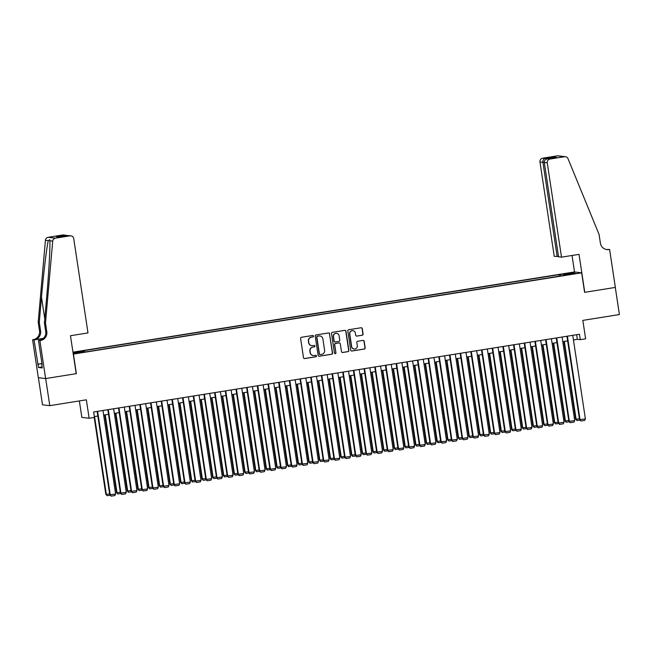 <?xml version="1.0" encoding="UTF-8"?>
<svg xmlns="http://www.w3.org/2000/svg" width="652" height="652" viewBox="0 0 652 652"><rect width="100%" height="100%" fill="white"/><g stroke="black" fill="none" stroke-linecap="round" stroke-linejoin="round"><path stroke-width="0.98" d="M313.465 336.13A0.758 0.742 96.7 0 0 312.618 335.495L301.485 337.28A1.076 1.059 96.7 0 0 300.596 338.51L303.498 357.671A1.076 1.059 96.7 0 0 304.704 358.567L315.837 356.791A0.758 0.742 96.7 0 0 315.812 355.291A0.758 0.742 96.7 0 0 315.617 355.299L314.174 355.527A3.447 3.39 96.7 0 1 310.303 352.659L310.067 351.061A3.447 3.39 96.7 0 1 312.903 347.117L314.345 346.888A0.758 0.742 96.7 0 0 314.321 345.397A0.758 0.742 96.7 0 0 314.117 345.397L312.675 345.625A3.447 3.39 96.7 0 1 308.812 342.756L308.567 341.159A3.447 3.39 96.7 0 1 311.403 337.223L312.846 336.986A0.758 0.742 96.7 0 0 313.465 336.13M311.664 345.633A3.447 3.39 96.7 0 1 308.608 342.732L308.372 341.143A3.447 3.39 96.7 0 1 311.208 337.198L312.65 336.97A0.758 0.742 96.7 0 0 312.724 335.487M304.321 358.559A1.076 1.059 96.7 0 0 304.508 358.543L315.641 356.766A0.758 0.742 96.7 0 0 315.715 355.291M313.164 355.536A3.447 3.39 96.7 0 1 310.107 352.634L309.863 351.037A3.447 3.39 96.7 0 1 312.707 347.092L314.15 346.864A0.758 0.742 96.7 0 0 314.215 345.389M566.319 273.392L570.418 272.943L566.319 273.392M362.202 335.25A1.076 1.059 96.7 0 0 363.091 334.02L362.276 328.649A1.076 1.059 96.7 0 0 361.069 327.752L348.698 329.725A1.076 1.059 96.7 0 0 347.809 330.955L350.711 350.116A1.076 1.059 96.7 0 0 351.917 351.012L364.289 349.04A1.076 1.059 96.7 0 0 365.169 347.801L364.191 341.314A1.076 1.059 96.7 0 0 362.985 340.417L357.687 341.265A1.076 1.059 96.7 0 0 356.799 342.496L357.288 345.715A2.885 2.836 96.7 0 1 354.15 349.024A2.885 2.836 96.7 0 1 351.681 346.611L349.774 333.995A2.885 2.836 96.7 0 1 352.911 330.686A2.885 2.836 96.7 0 1 355.381 333.099L355.699 335.201A1.076 1.059 96.7 0 0 356.905 336.098L362.007 335.234A1.076 1.059 96.7 0 0 362.887 333.995L362.08 328.624A1.076 1.059 96.7 0 0 361.249 327.736M73.423 354.126L76.374 373.645L45.681 378.551L49.78 405.666L86.349 399.815L89.137 418.25L94.475 417.394L93.652 411.974L579.457 334.256L580.28 339.676L585.618 338.82L582.831 320.393L619.4 314.541L615.301 287.426L584.599 292.34L581.649 272.821L73.252 354.101M329.684 333.857A1.076 1.059 96.7 0 0 328.469 332.96L316.106 334.941A1.076 1.059 96.7 0 0 315.218 336.171L318.119 355.332A1.076 1.059 96.7 0 0 319.325 356.228L331.689 354.248A1.076 1.059 96.7 0 0 332.577 353.017L329.488 333.84A1.076 1.059 96.7 0 0 328.657 332.952M332.406 332.333L344.769 330.352A1.076 1.059 96.7 0 1 345.976 331.249L348.877 350.409A1.076 1.059 96.7 0 1 347.989 351.648L342.699 352.487A1.076 1.059 96.7 0 1 341.485 351.591L340.311 343.824A1.076 1.059 96.7 0 0 339.105 342.928L335.593 343.49A1.076 1.059 96.7 0 0 334.704 344.721L335.927 352.813A0.758 0.742 96.7 0 1 335.104 353.677A0.758 0.742 96.7 0 1 334.46 353.042L331.518 333.563A1.076 1.059 96.7 0 1 332.406 332.333M49.78 405.666L42.494 404.81L38.395 377.72M73.032 352.61L80.343 351.338L72.983 352.325M72.967 352.178L574.363 271.965L581.649 272.821M559.351 276.171L559.123 274.622L82.918 350.8L84.304 350.963L84.556 351.746M559.123 274.622L572.244 272.903L575.235 273.253L563.491 275.128L564.868 275.291L88.672 351.469L75.55 353.188L73.073 352.903M73.048 352.765L84.304 350.963M79.357 400.931L81.85 417.402L89.137 418.25M573.45 339.953L577.33 339.333L580.28 339.676M94.353 416.595L97.849 416.041M103.66 415.104L108.525 414.33M114.336 413.401L119.202 412.618M125.013 411.689L129.878 410.915M135.689 409.986L140.555 409.203M146.366 408.274L151.24 407.5M157.042 406.571L161.916 405.788M167.727 404.859L172.593 404.077M178.403 403.148L183.269 402.374M189.08 401.445L193.946 400.662M199.756 399.733L204.622 398.959M210.433 398.03L215.299 397.247M221.109 396.318L225.975 395.544M231.786 394.615L236.652 393.832M242.462 392.903L247.328 392.121M253.139 391.192L258.005 390.418M263.815 389.488L268.681 388.706M274.492 387.777L279.358 387.003M285.168 386.074L290.034 385.291M295.845 384.362L300.719 383.588M306.522 382.651L311.395 381.876M317.206 380.947L322.072 380.165M327.883 379.236L332.748 378.462M338.559 377.532L343.425 376.75M349.236 375.821L354.101 375.047M359.912 374.118L364.778 373.335M370.589 372.406L375.454 371.624M381.265 370.695L386.131 369.92M391.942 368.991L396.807 368.209M402.618 367.28L407.484 366.505M413.295 365.576L418.16 364.794M423.971 363.865L428.837 363.091M434.648 362.162L439.513 361.379M445.324 360.45L450.198 359.668M456.001 358.739L460.874 357.964M466.685 357.035L471.551 356.253M477.362 355.324L482.227 354.549M488.038 353.62L492.904 352.838M498.715 351.909L503.58 351.135M509.391 350.205L514.257 349.423M520.068 348.494L524.933 347.712M530.744 346.782L535.61 346.008M541.421 345.079L546.286 344.297M552.097 343.368L556.963 342.593M562.774 341.664L567.639 340.882M576.629 334.712L577.33 339.333M560.875 275.935L560.5 274.785M572.244 272.903L571.739 273.807M318.942 356.22A1.076 1.059 96.7 0 0 319.13 356.204L331.493 354.232A1.076 1.059 96.7 0 0 332.381 352.993L329.488 333.84M317.483 336.245A0.758 0.742 96.7 0 0 316.864 337.108L319.407 353.93A0.758 0.742 96.7 0 0 320.254 354.558L321.77 354.313A3.447 3.39 96.7 0 0 324.614 350.368L322.87 338.877A3.447 3.39 96.7 0 0 319.007 336L317.288 336.22A0.758 0.742 96.7 0 0 316.668 337.084L316.864 337.108M319.953 354.541A0.758 0.742 96.7 0 1 319.211 353.906L316.668 337.084M319.822 335.976A3.447 3.39 96.7 0 0 318.804 335.984L319.007 336M317.288 336.22L318.804 335.984M342.308 352.479A1.076 1.059 96.7 0 0 342.496 352.471L347.793 351.624A1.076 1.059 96.7 0 0 348.681 350.393L345.78 331.232A1.076 1.059 96.7 0 0 344.957 330.344M339.293 342.911A1.076 1.059 96.7 0 0 338.91 342.903L335.397 343.465A1.076 1.059 96.7 0 0 334.509 344.696L335.927 352.813M335.006 353.661A0.758 0.742 96.7 0 0 335.731 352.789M339.089 335.764A2.885 2.836 96.7 0 0 336.619 333.343A2.885 2.836 96.7 0 0 333.482 336.66L334.158 341.102A1.076 1.059 96.7 0 0 335.364 341.998L338.877 341.436A1.076 1.059 96.7 0 0 339.765 340.205L339.089 335.764M336.522 333.335A2.885 2.836 96.7 0 0 333.286 336.636L333.482 336.66M334.981 341.99A1.076 1.059 96.7 0 1 333.963 341.077L333.286 336.636M356.522 336.09A1.076 1.059 96.7 0 0 356.709 336.073L362.007 335.234M352.813 330.678A2.885 2.836 96.7 0 0 349.578 333.971L349.774 333.995M354.052 349.016A2.885 2.836 96.7 0 1 351.485 346.587L349.578 333.971M351.534 351.004A1.076 1.059 96.7 0 0 351.721 350.996L364.085 349.016A1.076 1.059 96.7 0 0 364.973 347.785L363.995 341.289A1.076 1.059 96.7 0 0 363.172 340.401M94.198 417.443L105.828 494.371L106.325 494.428L94.548 416.563M110.115 495.218L107.189 495.691L106.325 494.428L109.626 493.898M107.189 495.691L105.828 494.371M102.959 410.483L115.6 494.029L109.764 494.827L111.125 496.148L110.261 494.884L97.621 411.339M97.148 411.412L109.764 494.827M115.6 494.029L114.858 495.553L111.125 496.148M45.485 323.05L44.409 322.927L46.626 297.809C48.794 273.807 50.31 246.88 49.829 240.792L49.78 239.708L48.305 240.621C46.781 246.472 43.562 273.196 41.492 297.206L39.283 322.324L40.595 331.004A7.685 7.563 -83.3 0 1 34.263 339.79L32.6 339.757L38.338 377.712L45.624 378.559L76.211 373.669L70.473 335.715L87.987 332.911L73.717 238.567A3.293 3.244 96.7 0 0 70.025 235.828L55.444 238.159A3.293 3.244 96.7 0 0 52.714 241.134L45.485 323.05L46.797 331.729A7.685 7.563 -83.3 0 1 40.473 340.515L39.886 340.605L45.624 378.559M39.283 322.324L38.199 322.202L39.511 330.874A7.685 7.563 -83.3 0 1 33.187 339.659M40.473 340.515L39.397 340.385A7.685 7.563 -83.3 0 0 45.721 331.599L44.409 322.927M70.025 235.828L67.669 235.551L58.81 236.969L56.227 236.668L65.086 235.25L62.739 234.981L48.166 237.312L55.444 238.159M48.305 240.621L45.428 240.278L38.199 322.202M39.886 340.605L38.46 340.442L42.119 364.647M42.152 366.921L38.509 367.508L42.307 367.948L41.818 364.696M38.509 367.508L34.026 339.92L32.6 339.757M38.46 340.442L40.554 340.108M43.488 338.315L34.263 339.79M43.366 338.429L34.026 339.92M45.428 240.278A3.293 3.244 -83.3 0 1 48.166 237.312M62.739 234.981A3.293 3.244 -83.3 0 1 63.611 234.956L67.376 235.592M37.702 364.215L41.948 363.539M41.964 363.62L38.02 364.248M67.669 235.551L70.897 235.812M56.227 236.668L59.226 236.896M65.086 235.25L66.121 235.25M561.511 257.157L547.248 162.813L544.298 162.47L558.568 256.815L561.511 257.157L579.025 254.362L584.762 292.316L615.349 287.418L609.612 249.463L606.759 249.529M558.511 256.44L554.233 256.309L539.962 161.965A3.293 3.244 -83.3 0 1 542.668 158.2L557.248 155.869A3.293 3.244 -83.3 0 1 558.12 155.852L565.406 156.7A3.293 3.244 96.7 0 1 568.014 158.697L599.09 234.492L600.402 243.163A7.685 7.563 96.7 0 0 609.025 249.561L609.612 249.463M542.668 158.2L545.023 158.477L553.882 157.059L556.466 157.36L547.607 158.778L549.954 159.047L564.534 156.716L557.248 155.869M574.534 271.99L572.04 255.478M557.175 256.652L542.904 162.307L539.962 161.965M565.406 156.7A3.293 3.244 96.7 0 0 564.534 156.716M549.954 159.047A3.293 3.244 96.7 0 0 547.248 162.813M606.45 249.52A7.685 7.563 96.7 0 0 607.949 249.431L609.025 249.561M545.023 158.477C543.483 159.031 542.774 160.31 542.904 162.307L544.273 162.087M553.882 157.059L552.464 157.996M544.298 162.47C544.249 160.482 545.349 159.251 547.607 158.778L556.278 157.385M104.752 414.933L116.504 492.659L117.001 492.716L105.225 414.859M120.791 493.515L117.865 493.98L117.001 492.716L120.302 492.187M117.865 493.98L116.504 492.659M115.428 413.221L127.181 490.956L127.678 491.013L115.901 413.148M131.476 491.804L128.542 492.276L127.678 491.013L130.979 490.483M128.542 492.276L127.181 490.956M126.105 411.518L137.857 489.244L138.354 489.302L126.578 411.445M142.152 490.1L139.218 490.565L138.354 489.302L141.655 488.772M139.218 490.565L137.857 489.244M136.781 409.806L148.534 487.533L149.031 487.59L137.254 409.733M152.829 488.389L149.895 488.861L149.031 487.59L152.332 487.068M149.895 488.861L148.534 487.533M113.635 408.771L126.276 492.325L120.441 493.124L121.802 494.444L120.938 493.181L108.297 409.627M107.825 409.709L120.441 493.124M126.276 492.325L125.543 493.841L121.802 494.444M124.312 407.068L136.953 490.614L131.117 491.412L132.478 492.733L131.614 491.469L118.974 407.924M118.509 407.997L131.117 491.412M136.953 490.614L136.219 492.138L132.478 492.733M134.997 405.357L147.629 488.91L141.794 489.701L143.155 491.029L142.291 489.758L129.65 406.212M129.186 406.286L141.794 489.701M147.629 488.91L146.896 490.426L143.155 491.029M145.673 403.653L158.306 487.199L152.478 487.998L153.831 489.318L152.967 488.055L140.335 404.509M139.862 404.582L152.478 487.998M158.306 487.199L157.572 488.723L153.831 489.318M147.458 408.103L159.21 485.83L159.707 485.887L147.931 408.022M163.505 486.677L160.571 487.15L159.707 485.887L163.008 485.357M160.571 487.15L159.21 485.83M156.35 401.942L168.982 485.487L163.155 486.286L164.508 487.606L163.644 486.343L151.011 402.797M150.539 402.871L163.155 486.286M168.982 485.487L168.249 487.011L164.508 487.606M158.134 406.392L169.895 484.118L170.384 484.175L158.607 406.318M174.182 484.974L171.248 485.438L170.384 484.175L173.685 483.645M171.248 485.438L169.895 484.118M167.026 400.238L179.659 483.784L173.831 484.583L175.184 485.903L174.32 484.64L161.688 401.086M161.215 401.167L173.831 484.583M179.659 483.784L178.925 485.3L175.184 485.903M168.811 404.688L180.571 482.415L181.06 482.472L169.284 404.607M184.858 483.262L181.924 483.735L181.06 482.472L184.361 481.942M181.924 483.735L180.571 482.415M177.703 398.527L190.335 482.072L184.508 482.871L185.861 484.191L184.997 482.928L172.364 399.383M171.892 399.456L184.508 482.871M190.335 482.072L189.602 483.597L185.861 484.191M179.487 402.977L191.248 480.703L191.737 480.76L179.96 402.903M195.535 481.559L192.601 482.024L191.737 480.76L195.046 480.231M192.601 482.024L191.248 480.703M188.379 396.815L201.012 480.369L195.184 481.16L196.545 482.488L195.673 481.225L183.041 397.671M182.568 397.744L195.184 481.16M201.012 480.369L200.278 481.885L196.545 482.488M190.164 401.265L201.924 479L202.413 479.057L190.637 401.192M206.211 479.848L203.277 480.32L202.413 479.057L205.722 478.527M203.277 480.32L201.924 479M199.056 395.112L211.688 478.658L205.861 479.456L207.222 480.777L206.35 479.513L193.717 395.968M193.245 396.041L205.861 479.456M211.688 478.658L210.955 480.182L207.222 480.777M200.84 399.562L212.601 477.288L213.09 477.346L201.313 399.489M216.888 478.144L213.962 478.609L213.09 477.346L216.399 476.816M213.962 478.609L212.601 477.288M209.732 393.4L222.365 476.954L216.537 477.745L217.898 479.073L217.026 477.802L204.394 394.256M203.921 394.33L216.537 477.745M222.365 476.954L221.631 478.47L217.898 479.073M211.525 397.85L223.277 475.577L223.766 475.634L211.99 397.777M227.564 476.433L224.638 476.905L223.766 475.634L227.075 475.112M224.638 476.905L223.277 475.577M220.409 391.697L233.041 475.243L227.214 476.041L228.575 477.362L227.703 476.099L215.07 392.545M214.598 392.626L227.214 476.041M233.041 475.243L232.308 476.767L228.575 477.362M222.202 396.147L233.954 473.874L234.443 473.931L222.674 396.066M238.241 474.721L235.315 475.194L234.443 473.931L237.752 473.401M235.315 475.194L233.954 473.874M231.085 389.986L243.726 473.531L237.89 474.33L239.251 475.65L238.379 474.387L225.747 390.841M225.274 390.915L237.89 474.33M243.726 473.531L242.984 475.055L239.251 475.65M232.878 394.436L244.63 472.162L245.119 472.219L233.351 394.362M248.917 473.018L245.991 473.482L245.119 472.219L248.428 471.689M245.991 473.482L244.63 472.162M241.762 388.282L254.402 471.828L248.567 472.627L249.928 473.947L249.064 472.684L236.423 389.13M235.951 389.211L248.567 472.627M254.402 471.828L253.661 473.344L249.928 473.947M243.555 392.732L255.307 470.459L255.804 470.516L244.027 392.651M259.594 471.306L256.668 471.779L255.804 470.516L259.105 469.986M256.668 471.779L255.307 470.459M252.438 386.571L265.079 470.116L259.243 470.915L260.604 472.235L259.74 470.972L247.1 387.427M246.627 387.5L259.243 470.915M265.079 470.116L264.337 471.641L260.604 472.235M254.231 391.021L265.983 468.747L266.481 468.804L254.704 390.947M270.27 469.603L267.344 470.068L266.481 468.804L269.781 468.275M267.344 470.068L265.983 468.747M263.115 384.859L275.755 468.413L269.92 469.204L271.281 470.532L270.417 469.261L257.776 385.715M257.304 385.788L269.92 469.204M275.755 468.413L275.022 469.929L271.281 470.532M264.908 389.309L276.66 467.036L277.157 467.101L265.38 389.236M280.955 467.892L278.021 468.364L277.157 467.101L280.458 466.571M278.021 468.364L276.66 467.036M273.791 383.156L286.432 466.702L280.596 467.5L281.957 468.821L281.093 467.557L268.453 384.012M267.98 384.085L280.596 467.5M286.432 466.702L285.698 468.226L281.957 468.821M275.584 387.606L287.336 465.332L287.834 465.389L276.057 387.532M291.631 466.188L288.697 466.653L287.834 465.389L291.134 464.86M288.697 466.653L287.336 465.332M284.476 381.444L297.108 464.998L291.273 465.789L292.634 467.109L291.77 465.846L279.129 382.3M278.665 382.374L291.273 465.789M297.108 464.998L296.375 466.514L292.634 467.109M286.261 385.894L298.013 463.621L298.51 463.678L286.733 385.821M302.308 464.477L299.374 464.949L298.51 463.678L301.811 463.148M299.374 464.949L298.013 463.621M295.152 379.741L307.785 463.287L301.957 464.085L303.31 465.406L302.447 464.142L289.814 380.589M289.341 380.67L301.957 464.085M307.785 463.287L307.051 464.811L303.31 465.406M296.937 384.191L308.689 461.918L309.187 461.975L297.41 384.109M312.984 462.765L310.05 463.238L309.187 461.975L312.487 461.445M310.05 463.238L308.689 461.918M305.829 378.03L318.461 461.575L312.634 462.374L313.987 463.694L313.123 462.431L300.49 378.885M300.018 378.959L312.634 462.374M318.461 461.575L317.728 463.099L313.987 463.694M307.614 382.479L319.374 460.206L319.863 460.263L308.086 382.406M323.661 461.062L320.727 461.526L319.863 460.263L323.164 459.733M320.727 461.526L319.374 460.206M316.505 376.326L329.138 459.872L323.31 460.671L324.663 461.991L323.799 460.728L311.167 377.174M310.694 377.255L323.31 460.671M329.138 459.872L328.404 461.388L324.663 461.991M318.29 380.776L330.051 458.503L330.54 458.56L318.763 380.695M334.337 459.35L331.403 459.823L330.54 458.56L333.84 458.03M331.403 459.823L330.051 458.503M327.182 374.615L339.814 458.16L333.987 458.959L335.34 460.279L334.476 459.016L321.843 375.47M321.371 375.544L333.987 458.959M339.814 458.16L339.081 459.684L335.34 460.279M328.967 379.065L340.727 456.791L341.216 456.848L329.439 378.991M345.014 457.647L342.08 458.111L341.216 456.848L344.525 456.318M342.08 458.111L340.727 456.791M337.858 372.903L350.491 456.457L344.663 457.248L346.025 458.576L345.152 457.305L332.52 373.759M332.047 373.832L344.663 457.248M350.491 456.457L349.757 457.973L346.025 458.576M339.643 377.353L351.404 455.08L351.893 455.137L340.116 377.28M355.69 455.935L352.756 456.408L351.893 455.137L355.201 454.615M352.756 456.408L351.404 455.08M348.535 371.2L361.167 454.746L355.34 455.544L356.701 456.865L355.829 455.601L343.197 372.056M342.724 372.129L355.34 455.544M361.167 454.746L360.434 456.27L356.701 456.865M350.32 375.65L362.08 453.376L362.569 453.433L350.792 375.576M366.367 454.232L363.441 454.697L362.569 453.433L365.878 452.904M363.441 454.697L362.08 453.376M359.211 369.488L371.844 453.034L366.017 453.833L367.378 455.153L366.505 453.89L353.873 370.344M353.4 370.417L366.017 453.833M371.844 453.034L371.11 454.558L367.378 455.153M361.004 373.938L372.757 451.665L373.246 451.722L361.469 373.865M377.043 452.521L374.118 452.985L373.246 451.722L376.554 451.192M374.118 452.985L372.757 451.665M369.888 367.785L382.52 451.331L376.693 452.129L378.054 453.45L377.182 452.186L364.549 368.633M364.077 368.714L376.693 452.129M382.52 451.331L381.787 452.847L378.054 453.45M371.681 372.235L383.433 449.962L383.922 450.019L372.153 372.153M387.72 450.809L384.794 451.282L383.922 450.019L387.231 449.489M384.794 451.282L383.433 449.962M380.564 366.074L393.205 449.619L387.369 450.418L388.731 451.738L387.858 450.475L375.226 366.929M374.753 367.003L387.369 450.418M393.205 449.619L392.463 451.143L388.731 451.738M382.357 370.523L394.11 448.25L394.599 448.307L382.83 370.45M398.396 449.106L395.471 449.57L394.599 448.307L397.907 447.777M395.471 449.57L394.11 448.25M391.241 364.362L403.881 447.916L398.046 448.715L399.407 450.035L398.543 448.772L385.902 365.218M385.43 365.299L398.046 448.715M403.881 447.916L403.14 449.432L399.407 450.035M393.034 368.812L404.786 446.547L405.275 446.604L393.506 368.739M409.073 447.394L406.147 447.867L405.275 446.604L408.584 446.074M406.147 447.867L404.786 446.547M401.917 362.659L414.558 446.204L408.722 447.003L410.084 448.323L409.22 447.06L396.579 363.514M396.106 363.588L408.722 447.003M414.558 446.204L413.816 447.728L410.084 448.323M403.71 367.109L415.463 444.835L415.96 444.892L404.183 367.035M419.749 445.691L416.824 446.155L415.96 444.892L419.26 444.362M416.824 446.155L415.463 444.835M412.594 360.947L425.234 444.501L419.399 445.292L420.76 446.62L419.896 445.349L407.255 361.803M406.783 361.876L419.399 445.292M425.234 444.501L424.501 446.017L420.76 446.62M414.387 365.397L426.139 443.124L426.636 443.181L414.859 365.324M430.434 443.979L427.5 444.452L426.636 443.181L429.937 442.659M427.5 444.452L426.139 443.124M423.27 359.244L435.911 442.789L430.076 443.588L431.437 444.908L430.573 443.645L417.932 360.1M417.459 360.173L430.076 443.588M435.911 442.789L435.177 444.314L431.437 444.908M425.063 363.694L436.816 441.42L437.313 441.477L425.536 363.612M441.111 442.268L438.177 442.741L437.313 441.477L440.613 440.948M438.177 442.741L436.816 441.42M433.955 357.532L446.587 441.078L440.752 441.877L442.113 443.197L441.249 441.934L428.608 358.388M428.144 358.461L440.752 441.877M446.587 441.078L445.854 442.602L442.113 443.197M435.74 361.982L447.492 439.709L447.989 439.766L436.212 361.909M451.787 440.565L448.853 441.029L447.989 439.766L451.29 439.236M448.853 441.029L447.492 439.709M444.631 355.829L457.264 439.375L451.437 440.173L452.79 441.494L451.926 440.23L439.293 356.677M438.82 356.758L451.437 440.173M457.264 439.375L456.53 440.891L452.79 441.494M446.416 360.279L458.169 438.005L458.666 438.062L446.889 360.197M462.464 438.853L459.53 439.326L458.666 438.062L461.966 437.533M459.53 439.326L458.169 438.005M455.308 354.117L467.94 437.663L462.113 438.462L463.466 439.782L462.602 438.519L449.97 354.973M449.497 355.047L462.113 438.462M467.94 437.663L467.207 439.187L463.466 439.782M457.093 358.567L468.853 436.294L469.342 436.351L457.565 358.494M473.14 437.15L470.206 437.614L469.342 436.351L472.643 435.821M470.206 437.614L468.853 436.294M465.984 352.406L478.617 435.96L472.79 436.75L474.143 438.079L473.279 436.816L460.646 353.262M460.173 353.335L472.79 436.75M478.617 435.96L477.883 437.476L474.143 438.079M467.769 356.856L479.53 434.582L480.019 434.648L468.242 356.783M483.817 435.438L480.883 435.911L480.019 434.648L483.319 434.118M480.883 435.911L479.53 434.582M476.661 350.703L489.293 434.248L483.466 435.047L484.819 436.367L483.955 435.104L471.323 351.558M470.85 351.632L483.466 435.047M489.293 434.248L488.56 435.772L484.819 436.367M478.446 355.153L490.206 432.879L490.695 432.936L478.918 355.079M494.493 433.735L491.559 434.199L490.695 432.936L494.004 432.406M491.559 434.199L490.206 432.879M487.337 348.991L499.97 432.545L494.143 433.336L495.496 434.656L494.632 433.393L481.999 349.847M481.526 349.92L494.143 433.336M499.97 432.545L499.236 434.061L495.496 434.656M489.122 353.441L500.883 431.168L501.372 431.225L489.595 353.368M505.17 432.023L502.236 432.496L501.372 431.225L504.681 430.703M502.236 432.496L500.883 431.168M498.014 347.288L510.646 430.833L504.819 431.632L506.18 432.952L505.308 431.689L492.676 348.135M492.203 348.217L504.819 431.632M510.646 430.833L509.913 432.357L506.18 432.952M499.799 351.738L511.559 429.464L512.048 429.521L500.271 351.656M515.846 430.312L512.912 430.785L512.048 429.521L515.357 428.992M512.912 430.785L511.559 429.464M508.69 345.576L521.323 429.122L515.496 429.921L516.857 431.241L515.985 429.978L503.352 346.432M502.879 346.505L515.496 429.921M521.323 429.122L520.589 430.646L516.857 431.241M510.483 350.026L522.236 427.753L522.725 427.81L510.948 349.953M526.523 428.608L523.597 429.073L522.725 427.81L526.034 427.28M523.597 429.073L522.236 427.753M519.367 343.873L531.999 427.419L526.172 428.217L527.533 429.538L526.661 428.274L514.029 344.721M513.556 344.802L526.172 428.217M531.999 427.419L531.266 428.934L527.533 429.538M521.16 348.323L532.912 426.049L533.401 426.106L521.633 348.241M537.199 426.897L534.273 427.37L533.401 426.106L536.71 425.577M534.273 427.37L532.912 426.049M530.043 342.161L542.684 425.707L536.849 426.506L538.21 427.826L537.338 426.563L524.705 343.017M524.232 343.091L536.849 426.506M542.684 425.707L541.942 427.231L538.21 427.826M531.836 346.611L543.589 424.338L544.078 424.395L532.309 346.538M547.876 425.194L544.95 425.658L544.078 424.395L547.387 423.865M544.95 425.658L543.589 424.338M540.72 340.45L553.361 424.004L547.525 424.794L548.886 426.123L548.022 424.851L535.382 341.306M534.909 341.379L547.525 424.794M553.361 424.004L552.619 425.52L548.886 426.123M542.513 344.9L554.265 422.626L554.754 422.692L542.986 344.827M558.552 423.482L555.626 423.955L554.754 422.692L558.063 422.162M555.626 423.955L554.265 422.626M551.396 338.747L564.037 422.292L558.202 423.091L559.563 424.411L558.699 423.148L546.058 339.602M545.585 339.676L558.202 423.091M564.037 422.292L563.295 423.816L559.563 424.411M553.189 343.197L564.942 420.923L565.439 420.98L553.662 343.123M569.229 421.779L566.303 422.243L565.439 420.98L568.74 420.45M566.303 422.243L564.942 420.923M562.073 337.035L574.714 420.589L568.878 421.379L570.239 422.7L569.375 421.436L556.735 337.891M556.262 337.964L568.878 421.379M574.714 420.589L573.98 422.105L570.239 422.7M563.866 341.485L575.618 419.212L576.115 419.269L564.339 341.412M579.913 420.067L576.979 420.532L576.115 419.269L579.416 418.739M576.979 420.532L575.618 419.212M572.749 335.332L585.39 418.877L579.555 419.676L580.916 420.996L580.052 419.733L567.411 336.179M566.938 336.261L579.555 419.676M585.39 418.877L584.657 420.401L580.916 420.996M40.595 331.004L39.511 330.874M45.721 331.599L46.797 331.729M52.714 241.134L49.829 240.792M41.492 297.206L44.768 318.844M58.933 236.945L67.8 235.527"/></g></svg>

